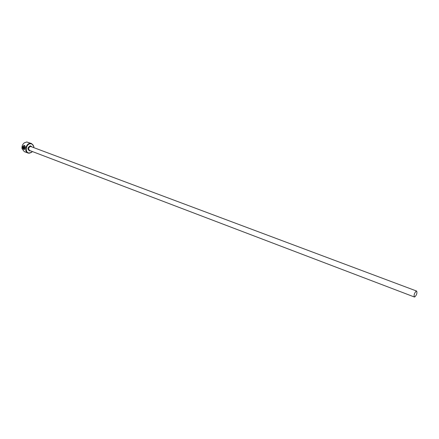 <?xml version="1.0" encoding="UTF-8"?>
<svg xmlns="http://www.w3.org/2000/svg" width="439" height="439" viewBox="0 0 439 439"><rect width="100%" height="100%" fill="white"/><g stroke="black" fill="none" stroke-linecap="round" stroke-linejoin="round"><path stroke-width="0.66" d="M24.096 145.808C24.88 145.929 25.177 146.631 24.99 147.905L24.288 149.205L24.853 147.905C25.045 146.582 24.721 145.885 23.893 145.819L22.965 146.522L24.452 147.087L24.364 147.499L22.548 146.813L23.986 145.391C25.023 145.479 25.396 146.352 25.111 148.003L24.31 149.628L23.13 148.58L24.15 149.205M23.986 145.391L22.548 146.813M22.79 147.767L24.019 148.184L24.063 148.601L22.79 147.767L22.762 148.437L22.488 147.224L23.915 147.767L24.063 148.601M33.825 147.564L33.693 146.461C33.216 144.766 32.201 143.871 30.653 143.767C25.802 143.493 24.469 153.227 29.369 152.986L31.504 152.262L32.332 151.521M32.393 151.548L31.399 152.454L29.117 153.233L27.975 153.024C23.772 151.702 26.016 143.048 30.489 143.361L31.553 143.558L33.748 146.247L33.891 147.586M31.553 143.558L26.752 141.973L24.266 142.867C22.466 144.415 21.73 146.368 22.049 148.722L24.255 151.592L27.975 153.024M416.309 291.068C414.35 293.071 413.714 295.046 414.4 297L414.74 296.989C416.699 294.975 417.33 293 416.644 291.062L416.309 291.068M22.625 147.279L22.773 148.157M24.019 148.601L23.909 149.013M23.113 148.805L24.156 149.628M22.685 146.813L24.37 147.455M414.4 297L29.572 150.473C28.107 148.794 28.453 147.449 30.609 146.445L416.644 291.062M30.384 150.786L29.654 150.934C27.196 149.222 27.432 147.52 30.362 145.83L31.877 146.829"/></g></svg>
